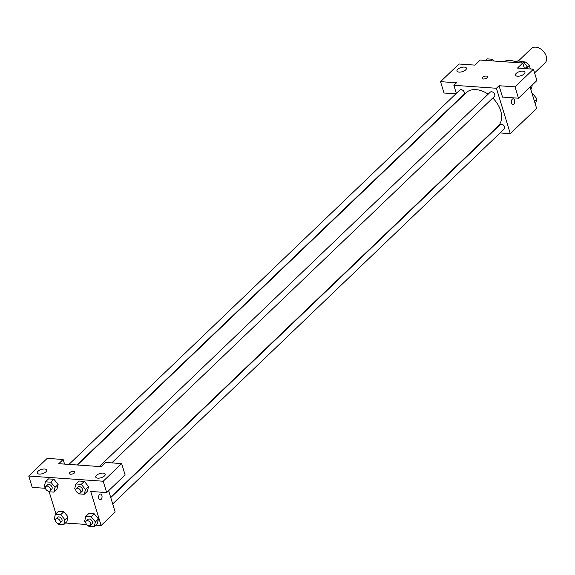 <?xml version="1.0" encoding="UTF-8"?>
<svg xmlns="http://www.w3.org/2000/svg" width="575" height="575" viewBox="0 0 575 575"><rect width="100%" height="100%" fill="white"/><g stroke="black" fill="none" stroke-linecap="round" stroke-linejoin="round"><path stroke-width="0.86" d="M534.577 72.91L545.129 62.804A9.904 6.706 -133.8 0 0 546.25 56.206A9.904 6.706 -133.8 0 0 539.523 48.293A9.904 6.706 -133.8 0 0 531.422 48.494L518.319 61.043M514.05 61.18A12.787 8.654 -133.8 0 0 514.021 61.202L517.112 61.388M523.286 61.82L525.248 61.956A12.787 8.654 -133.8 0 1 529.288 65.421L530.373 68.986M524.213 62.955L525.248 61.956M526.801 67.8L529.288 65.421M516.408 62.071A19.816 13.412 -133.8 0 0 503.808 61.712M530.869 89.571A19.816 13.412 -133.8 0 0 532.17 85.078M455.889 93.826L444.015 92.999L440.543 81.657L458.987 63.998L474.943 65.112L480.211 60.066L522.754 63.034L524.45 68.569M530.1 87.062L536.633 108.416L510.291 133.644L500.092 132.933M458.404 100.129L458.289 99.763M456.342 93.394L453.869 85.294L456.5 82.771L440.543 81.657M465.685 69.877A4.952 2.178 -17 0 0 466.433 68.152A4.952 2.178 -17 0 0 461.057 67.512A4.952 2.178 -17 0 0 456.96 71.048A4.952 2.178 -17 0 0 460.625 72.055A4.952 2.178 -17 0 0 465.685 69.877M492.085 132.372L491.618 132.336M512.253 99.223A2.889 1.703 -86 0 1 513.209 98.821A2.889 1.703 -86 0 1 514.711 101.825A2.889 1.703 -86 0 1 512.807 104.585A2.889 1.703 -86 0 1 511.319 102.407A2.889 1.703 -86 0 1 512.253 99.223M522.754 63.034L517.486 68.08L533.442 69.194L536.913 80.543L518.47 98.203L502.521 97.089L499.05 85.74L496.412 88.263L510.291 133.644M512.807 104.585A2.889 1.703 94 0 0 514.711 101.825A2.889 1.703 94 0 0 513.209 98.821M524.184 73.967A4.952 2.178 -17 0 0 524.932 72.234A4.952 2.178 -17 0 0 519.563 71.602A4.952 2.178 -17 0 0 515.459 75.131A4.952 2.178 -17 0 0 519.132 76.144A4.952 2.178 -17 0 0 524.184 73.967M518.47 98.203L515.006 86.854L499.05 85.74M533.442 69.194L515.006 86.854M483.266 78.998A2.889 1.272 163 0 1 482.037 78.373A2.889 1.272 163 0 1 484.43 76.31A2.889 1.272 163 0 1 487.564 76.683A2.889 1.272 163 0 1 486.285 78.286A2.889 1.272 163 0 1 483.266 78.998M453.869 85.294L496.412 88.263M487.564 76.683A2.889 1.272 -17 0 0 484.43 76.317A2.889 1.272 -17 0 0 482.037 78.373M112.7 503.944L504.304 128.901A2.976 2.012 -133.8 0 0 503.7 125.364A2.976 2.012 -133.8 0 0 500.192 124.61L110.752 497.576M76.957 464.967L463.96 94.329A2.976 2.012 -133.8 0 0 464.298 92.352A2.976 2.012 -133.8 0 0 462.286 89.973A2.976 2.012 -133.8 0 0 459.849 90.038L68.95 464.406M111.773 462.889L494.385 96.456A2.976 2.012 -133.8 0 0 494.723 94.472A2.976 2.012 -133.8 0 0 492.703 92.101A2.976 2.012 -133.8 0 0 490.274 92.158L99.367 466.533M110.637 497.21L498.065 126.162A23.115 15.647 -133.8 0 0 500.696 110.767A23.115 15.647 -133.8 0 0 492.753 98.016M488.146 94.199A23.115 15.647 -133.8 0 0 466.088 92.769L77.424 464.995M101.301 466.663L58.751 463.694L63.142 459.49L47.186 458.376L28.75 476.035L103.205 481.232L121.648 463.579L105.692 462.465L101.301 466.663M108.646 490.691L115.173 512.045L101.128 525.5L95.86 525.133M74.455 472.909A2.889 1.272 163 0 1 71.501 474.181A2.889 1.272 163 0 1 69.359 473.592A2.889 1.272 163 0 1 71.753 471.536A2.889 1.272 163 0 1 74.887 471.902A2.889 1.272 163 0 1 74.455 472.909M45.986 471.823A4.952 2.178 163 0 1 40.933 474.008A4.952 2.178 163 0 1 37.26 472.995A4.952 2.178 163 0 1 41.357 469.459A4.952 2.178 163 0 1 46.733 470.098A4.952 2.178 163 0 1 45.986 471.823M104.485 475.913A4.952 2.178 163 0 1 99.432 478.091A4.952 2.178 163 0 1 95.759 477.077A4.952 2.178 163 0 1 99.863 473.548A4.952 2.178 163 0 1 105.239 474.181A4.952 2.178 163 0 1 104.485 475.913M74.887 471.902A2.889 1.272 -17 0 0 71.753 471.536A2.889 1.272 -17 0 0 69.359 473.599M121.648 463.579L125.113 474.921L106.677 492.581L90.721 491.467L101.128 525.5M106.677 492.581L103.205 481.232M28.75 476.035L32.222 487.377L45.468 488.304M64.551 464.097L63.142 459.49M45.411 487.974L44.297 486.608L45.468 481.828L48.544 478.889L53.913 479.262L58.125 484.409L56.947 489.188L53.877 492.135L48.501 491.754L47.919 491.036M55.337 520.418L54.215 519.053L55.387 514.28L58.463 511.333L63.832 511.707L68.044 516.86L66.873 521.633L63.796 524.58L58.42 524.206L57.838 523.487M85.754 522.546L84.64 521.18L85.812 516.4L88.881 513.461L94.257 513.834L98.462 518.981L97.29 523.76L94.221 526.707L88.845 526.326L88.255 525.607M75.835 490.094L74.721 488.728L75.893 483.956L78.962 481.009L84.338 481.39L88.543 486.536L87.371 491.316L84.295 494.256L78.926 493.882L78.337 493.163M55.904 513.784L49.184 491.805M86.681 524.493L65.435 523.006M99.576 494.442A2.889 1.703 -86 0 1 100.539 494.04A2.889 1.703 -86 0 1 102.041 497.044A2.889 1.703 -86 0 1 100.136 499.804A2.889 1.703 -86 0 1 98.648 497.627A2.889 1.703 -86 0 1 99.576 494.442M100.129 499.804A2.889 1.703 94 0 0 102.034 497.044A2.889 1.703 94 0 0 100.532 494.04M85.812 516.4L91.181 516.774L95.385 521.928L94.221 526.707M90.311 525.385L92.072 523.703A2.976 2.012 -133.8 0 0 92.41 521.719A2.976 2.012 -133.8 0 0 90.39 519.347A2.976 2.012 -133.8 0 0 87.961 519.405L86.2 521.087A2.976 2.012 -133.8 0 0 86.803 524.623A2.976 2.012 -133.8 0 0 90.311 525.385A2.976 2.012 -133.8 0 0 90.649 523.401A2.976 2.012 -133.8 0 0 88.636 521.029A2.976 2.012 -133.8 0 0 86.2 521.087M88.881 513.461L94.257 513.834L98.462 518.988L95.385 521.928M91.181 516.774L94.257 513.834M55.387 514.28L60.763 514.654L64.968 519.8L63.796 524.58M59.893 523.257L61.647 521.575A2.976 2.012 -133.8 0 0 61.985 519.599A2.976 2.012 -133.8 0 0 59.965 517.22A2.976 2.012 -133.8 0 0 57.536 517.284L55.782 518.966A2.976 2.012 -133.8 0 0 56.386 522.503A2.976 2.012 -133.8 0 0 59.893 523.257A2.976 2.012 -133.8 0 0 60.231 521.281A2.976 2.012 -133.8 0 0 58.212 518.902A2.976 2.012 -133.8 0 0 55.782 518.966M58.463 511.333L63.832 511.707L68.037 516.86L64.968 519.8M60.763 514.654L63.832 511.707M75.893 483.956L81.262 484.33L85.467 489.483L84.295 494.256M80.392 492.933L82.146 491.251A2.976 2.012 -133.8 0 0 82.484 489.275A2.976 2.012 -133.8 0 0 80.471 486.903A2.976 2.012 -133.8 0 0 78.035 486.96L76.281 488.642A2.976 2.012 -133.8 0 0 76.885 492.178A2.976 2.012 -133.8 0 0 80.392 492.933A2.976 2.012 -133.8 0 0 80.73 490.957A2.976 2.012 -133.8 0 0 78.71 488.585A2.976 2.012 -133.8 0 0 76.281 488.642M78.962 481.009L84.338 481.39L88.543 486.536L85.467 489.483M81.262 484.33L84.338 481.39M45.468 481.828L50.844 482.209L55.049 487.356L53.877 492.135M49.975 490.813L51.728 489.131A2.976 2.012 -133.8 0 0 52.066 487.147A2.976 2.012 -133.8 0 0 50.047 484.775A2.976 2.012 -133.8 0 0 47.617 484.833L45.863 486.515A2.976 2.012 -133.8 0 0 46.46 490.058A2.976 2.012 -133.8 0 0 49.975 490.813A2.976 2.012 -133.8 0 0 50.312 488.829A2.976 2.012 -133.8 0 0 48.293 486.457A2.976 2.012 -133.8 0 0 45.863 486.515M48.544 478.889L53.913 479.262L58.118 484.416L55.049 487.356M50.844 482.209L53.913 479.262M532.148 93.761L532.831 93.804L537.036 98.958L535.347 104.233M532.313 94.3L532.831 93.804M534.484 101.401L537.036 98.958M515.897 62.56L517.536 60.986L522.912 61.36L527.117 66.513L526.578 68.72M521.273 62.934L522.912 61.36M524.932 68.605L527.117 66.513M485.473 60.432L487.118 58.858L492.495 59.239L493.954 61.022M490.849 60.806L492.495 59.239"/></g></svg>
